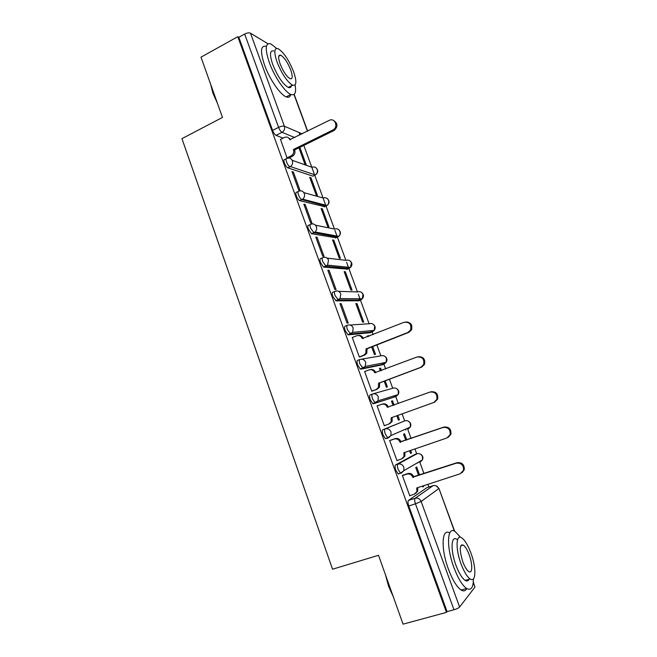 <?xml version="1.0" encoding="UTF-8"?>
<svg xmlns="http://www.w3.org/2000/svg" width="657" height="657" viewBox="0 0 657 657"><rect width="100%" height="100%" fill="white"/><g stroke="black" fill="none" stroke-linecap="round" stroke-linejoin="round"><path stroke-width="0.99" d="M414.863 454.447L395.621 464.901C394.841 465.649 394.906 467.431 395.818 470.248L398.183 473.919L398.906 473.976M408.408 427.888L407.94 429.235L410.288 427.058L390.915 435.583L388.427 437.899L387.761 437.817L385.306 434.031C384.402 431.255 384.361 429.547 385.166 428.906L404.86 420.825L382.85 429.727C382.046 430.368 382.087 432.076 382.99 434.852L385.445 438.63L388.353 437.932M372.412 394.044L370.203 394.865C369.365 395.399 369.382 397.042 370.269 399.785L372.823 403.677L375.73 402.93L375.122 402.831L372.568 398.93C371.681 396.187 371.657 394.553 372.494 394.011C375.114 393.346 377.044 394.315 378.284 396.927L378.071 400.827L375.73 402.93L395.966 396.524L398.175 394.553L398.38 390.899C397.214 388.451 395.391 387.548 392.911 388.18L373.119 393.839M359.732 359.519L357.671 360.323C356.8 360.759 356.792 362.327 357.671 365.037L360.323 369.045L363.149 368.281L359.946 364.15C359.067 361.449 359.067 359.872 359.937 359.445C362.533 358.738 364.446 359.675 365.678 362.262L365.317 366.417L363.149 368.281L384.09 364.093L386.144 362.344L386.48 358.451C385.322 356.028 383.516 355.158 381.06 355.823L361.572 359.165M347.175 325.314L345.253 326.094C344.342 326.43 344.325 327.933 345.188 330.602L347.947 334.733L350.674 333.937L347.438 329.691C346.576 327.014 346.592 325.519 347.496 325.182C350.066 324.443 351.963 325.355 353.179 327.909L352.653 332.335L350.674 333.937L372.314 331.933L374.186 330.43L374.687 326.283C373.537 323.885 371.747 323.039 369.316 323.737L350.082 325.018M334.733 291.421L332.951 292.176C332.007 292.406 331.966 293.843 332.812 296.479L336.097 300.849L338.322 299.912L335.045 295.543C334.191 292.899 334.232 291.47 335.169 291.24C337.714 290.46 339.587 291.338 340.794 293.868L340.063 298.582L338.322 299.912L360.644 300.052L362.294 298.795L362.993 294.385C361.851 292.012 360.077 291.191 357.663 291.922L338.577 291.338M322.406 257.831L320.756 258.562C319.778 258.694 319.713 260.065 320.55 262.669L323.54 267.054L326.077 266.192L322.759 261.7C321.922 259.096 321.987 257.725 322.948 257.593C325.47 256.788 327.334 257.634 328.525 260.131L327.539 265.141L326.077 266.192L349.064 268.434L350.46 267.448L351.388 262.759C350.263 260.41 348.506 259.614 346.116 260.369L327.038 258.086M310.194 224.546L308.667 225.244C307.665 225.285 307.575 226.591 308.404 229.162L311.5 233.678L313.939 232.775L310.589 228.16C309.759 225.589 309.841 224.283 310.843 224.251C313.34 223.413 315.179 224.226 316.362 226.706C316.978 228.735 316.559 230.5 315.097 232.003L313.939 232.775L337.591 237.078L338.683 236.364C340.071 234.96 340.474 233.301 339.891 231.395C338.774 229.071 337.025 228.299 334.659 229.088L315.442 225.187M298.106 191.557L296.685 192.222C295.65 192.173 295.543 193.413 296.364 195.95C297.325 198.365 298.393 199.917 299.576 200.607L301.735 199.588C300.561 198.899 299.493 197.346 298.524 194.924C297.711 192.386 297.81 191.146 298.845 191.203C301.317 190.333 303.14 191.121 304.306 193.569C304.955 195.786 304.421 197.65 302.713 199.161L301.908 199.646L326.209 205.994L326.972 205.534C328.59 204.122 329.091 202.381 328.484 200.295C327.375 197.995 325.65 197.248 323.301 198.061L303.821 192.6M286.123 158.854L284.81 159.495C283.75 159.347 283.619 160.53 284.424 163.035C285.425 165.531 286.534 167.124 287.758 167.831L289.901 166.788C288.678 166.081 287.569 164.48 286.575 161.983C285.762 159.479 285.885 158.296 286.945 158.452C289.392 157.549 291.199 158.304 292.365 160.727C293.03 163.15 292.373 165.096 290.41 166.582L315.319 174.943C317.183 173.555 317.807 171.723 317.175 169.457C316.074 167.182 314.366 166.459 312.042 167.297L292.176 160.3M428.881 487.018L427.896 484.332M423.979 473.631L419.831 462.298M416.719 453.815L414.937 448.945M411.101 438.465L407.751 429.308M404.671 420.891L402.1 413.877M398.339 403.595L395.35 395.432M392.714 388.238L389.42 379.237M385.651 368.947L383.902 364.167M383.893 364.134L383.433 362.878M380.863 355.856L376.855 344.925M373.086 334.61L372.133 332.007M372.108 331.957L371.632 330.652M369.103 323.745L360.455 300.126M360.43 300.052L358.32 294.279M357.449 291.913L348.883 268.516M348.851 268.409L346.576 262.209M345.894 260.344L337.411 237.161M337.361 237.037L334.93 230.41M334.429 229.038L326.028 206.076M325.971 205.928L323.392 198.882M323.072 197.995L314.736 175.247M314.678 175.082L311.944 167.617M311.796 167.215L303.813 145.402M299.986 134.948L299.099 132.533M473.311 582.036L474.945 587.103L459.604 607.027C458.627 608.012 456.755 608.924 453.971 609.753L447.08 611.618L408.777 505.972C407.849 503.122 407.759 501.266 408.498 500.404L426.853 487.675L433.406 485.556M403.053 624.15L446.464 612.39L237.793 36.685L200.993 57.167L222.468 117.439L181.94 138.66L332.557 569.217L378.514 555.288L403.053 624.15M447.08 611.618L446.464 612.39M283.06 138.142L276.047 135.35L282.034 132.336C280.777 131.605 279.636 129.955 278.601 127.376L244.667 34.049C247.089 32.85 249.028 32.563 250.489 33.187L267.966 43.773M244.667 34.049L238.836 37.293L237.793 36.685M280.514 139.415L287.035 157.918L287.717 158.165M317.52 195.655L310.983 177.768L310.038 178.219M310.983 177.768L309.718 177.357L316.272 195.301M293.392 172.06L292.012 171.617L298.82 190.374L300.183 190.76L293.392 172.06L292.357 172.569M322.332 208.827L321.101 208.515L327.712 226.608L328.927 226.862L322.332 208.827L321.38 209.263M305.185 204.524L303.838 204.187L310.712 223.109L312.042 223.38L305.185 204.524L304.142 205.017M333.781 240.142L332.582 239.936L339.25 258.185L340.425 258.332L333.781 240.142L332.812 240.577M317.085 237.276L315.771 237.046L322.71 256.14L324 256.304L317.085 237.276L316.025 237.752M345.327 271.727L344.153 271.628L350.879 290.033L352.029 290.074L345.327 271.727L344.35 272.146M329.091 270.314L327.818 270.199L334.807 289.466L336.072 289.507L329.091 270.314L328.024 270.774M356.965 303.583L355.831 303.583L362.615 322.144L363.723 322.078L356.965 303.583L355.979 303.986M341.205 303.649L339.965 303.657L347.019 323.088L348.243 323.014L341.205 303.649L340.129 304.101M368.914 336.269L368.708 335.702L367.706 336.105M368.708 335.702L367.608 335.817L367.912 336.663M352.719 337.353L352.226 337.402L359.346 357.014L360.479 356.702M371.673 346.953L374.449 354.542L375.525 354.361L372.675 346.567M381.438 370.548L380.551 368.109L379.541 368.487M380.551 368.109L379.483 368.331L380.436 370.934M365.391 371.295L364.594 371.46L371.78 391.252L372.88 390.816M384.189 381.2L386.382 387.211L387.425 386.924L385.191 380.822M394.085 405.147L392.492 400.786L391.473 401.156M392.492 400.786L391.465 401.123L393.067 405.517M378.227 405.533L377.085 405.87M378.202 405.459L377.077 405.829L384.329 425.793L385.429 425.358L384.312 425.752M396.82 415.774L398.421 420.176L399.431 419.774L398.413 420.135M406.806 439.96L404.54 433.751L403.546 434.203L405.78 440.313M390.8 440.133L389.667 440.51L396.984 460.656L397.715 460.27M409.598 450.768L410.568 453.42L411.537 452.903L410.51 453.256M419.634 475.068L416.694 467.004L415.741 467.57L418.599 475.413M403.472 475.011L402.38 475.504L409.763 495.838L410.19 495.55M396.467 395.087L395.966 396.524L373.439 403.776M382.087 364.865L360.874 369.152M370.433 332.688L348.432 334.84M358.87 300.783L336.097 300.849M347.405 269.148L323.868 267.153M336.031 237.777L311.755 233.761M324.747 206.668L299.748 200.664M313.553 175.813L312.888 176.133L287.848 167.864M422.5 486.09L422.821 486.952L423.749 486.32L422.714 486.656M423.749 486.32L423.543 485.753M411.537 452.903L410.633 450.415M399.431 419.774L397.838 415.413M306.211 164.71L299.871 147.349M298.927 147.817L304.93 164.258M417.819 462.98L418.18 462.364M405.755 430.007L406.223 428.849M394.06 397.132L394.307 395.76M382.382 364.43L382.456 363.066M370.729 332.081L370.704 330.734M359.141 300.044L359.059 298.771M347.627 268.294L347.52 267.153M336.203 236.832L336.088 235.879M324.862 205.641L324.772 204.951M238.836 37.293L272.598 130.406C273.632 132.985 274.782 134.628 276.047 135.35L282.05 132.328L294.738 137.568L282.05 132.328C284.292 130.891 285.081 128.854 284.391 126.226L302.187 133.856M287.019 157.885L291.421 155.709C293.474 154.247 294.164 152.284 293.498 149.812L294.697 150.264C295.363 152.728 294.673 154.691 292.628 156.144L288.793 158.041M288.168 137.592L290.739 139.555M333.846 120.674C337.862 123.475 337.977 126.727 334.191 130.423L294.582 149.952M293.383 149.5L333.091 129.905C338.749 126.891 334.799 117.316 329.182 120.403L289.794 139.662C288.645 137.272 286.863 136.533 284.44 137.453L280.342 139.506M217.434 103.297L212.925 93.195L210.569 84.055M211.094 85.517L213.147 92.768L216.457 100.578M276.638 48.413L270.774 43.83C265.272 42.582 264.796 48.84 269.337 62.579C274.38 76.713 285.097 92.366 290.903 94.452C295.018 95.807 296.414 92.621 295.092 84.893M266.142 46.351C260.583 45.152 260.065 51.41 264.574 65.142C269.6 79.242 280.35 94.83 286.222 96.883C288.612 97.794 290.123 97.014 290.747 94.534M290.542 87.373L290.337 86.338M291.609 84.646C291.396 87.266 290.279 88.194 288.259 87.422C282.789 84.096 277.615 76.45 272.729 64.493C269.444 54.588 269.789 50.088 273.764 50.975M277.098 62.152C281.993 74.134 287.15 81.805 292.57 85.172C296.594 86.067 296.923 81.55 293.556 71.621C288.735 59.754 283.569 52.1 278.051 48.659C274.117 47.739 273.797 52.24 277.098 62.152M290.731 69.987C287.61 62.333 284.284 57.397 280.736 55.188C278.19 54.597 277.985 57.504 280.12 63.893C283.266 71.597 286.592 76.541 290.098 78.717C292.677 79.3 292.882 76.393 290.731 69.987M279.053 55.5L279.389 55.911M393.239 596.613L388.599 586.307L385.429 574.686M386.382 577.363L389.01 586.323L392.5 594.519M460.565 537.336L455.104 531.464C447.13 525.748 446.029 546.591 453.938 567.591C458.052 578.447 462.282 585.42 466.626 588.5C471.069 590.824 473.336 587.621 473.418 578.891M449.708 532.975C441.767 527.596 440.609 548.381 448.427 569.184C452.525 580.016 456.771 586.964 461.148 590.019C463.628 591.497 465.493 591.021 466.749 588.573M468.104 580.583L468.088 579.531M469.123 579.236C468.244 581.075 466.913 581.445 465.123 580.369C461.994 578.152 458.947 573.142 455.983 565.332C450.316 550.32 451.031 535.176 456.829 539.307M461.033 563.87C464.006 571.697 467.045 576.723 470.149 578.948C476.194 583.227 476.391 567.328 470.847 552.857C467.883 545.064 464.836 540.062 461.707 537.845C455.966 533.681 455.35 548.833 461.033 563.87M469.164 554.746C467.258 549.72 465.296 546.493 463.275 545.064C459.44 544.497 459.292 550.09 462.84 561.842C464.754 566.884 466.716 570.12 468.72 571.549C472.58 574.292 472.753 564.133 469.164 554.746M461.575 544.834L461.945 545.458M359.313 356.923L363.674 355.215L365.785 353.441L366.064 348.908L367.066 348.768L366.787 353.285L364.692 355.059L359.896 356.923M358.254 335.505C360.586 335.169 362.27 336.138 363.296 338.421L363.321 338.486M406.01 321.938C410.945 322.341 412.752 325.018 411.43 329.978L408.728 332.409L367.066 348.768M366.064 348.908L407.833 332.508L410.535 330.06C411.75 324.41 409.582 321.823 404.047 322.291L362.278 338.527C361.071 335.982 359.174 335.07 356.611 335.801L352.267 337.534M371.739 391.145L376.149 389.502L378.432 387.482L378.563 383.203L379.656 383.277L379.401 387.219L377.126 389.231L371.772 391.235M370.162 369.645C372.7 369.053 374.556 370.006 375.73 372.511L375.796 372.7M418.18 356.726C423.346 356.587 425.457 359.133 424.504 364.38L421.605 367.132L379.532 382.949M378.563 383.203L420.751 367.337L423.65 364.578C424.545 359.067 422.303 356.554 416.924 357.03L374.745 372.724C373.521 370.154 371.607 369.209 369.02 369.907L364.635 371.583M384.288 425.687L388.739 424.094L391.161 421.851L391.17 417.803L433.784 402.486L436.848 399.448C437.472 394.069 435.164 391.613 429.924 392.089L387.318 407.233C386.086 404.63 384.156 403.661 381.545 404.318L377.118 405.944M392.122 417.466L392.106 421.482L389.683 423.716M381.824 404.227L382.505 404.006C385.117 403.349 387.039 404.318 388.271 406.913L388.386 407.225M430.762 391.802C435.985 391.334 438.285 393.781 437.661 399.144L434.606 402.174M396.943 460.532L401.435 459.005L403.989 456.558L403.899 452.722L446.941 437.964L450.135 434.688C450.538 429.415 448.173 427.017 443.048 427.469L400.014 442.054C398.766 439.426 396.82 438.424 394.175 439.048L395.112 438.621C397.748 438.005 399.686 438.999 400.926 441.627L443.845 427.075C448.953 426.615 451.31 429.013 450.907 434.261L448.115 437.39M404.86 452.394L404.893 456.073L402.503 458.463M389.675 440.527L395.112 438.621M389.708 440.609L394.175 439.048M400.138 442.391L401.049 441.956M409.713 495.707L414.255 494.236L416.916 491.6L416.743 487.97L460.22 473.779L463.522 470.281C463.727 465.115 461.321 462.75 456.295 463.185L412.826 477.204C411.561 474.543 409.598 473.508 406.929 474.091L407.825 473.557C410.485 472.974 412.448 474.009 413.705 476.654L457.05 462.676C462.06 462.241 464.466 464.598 464.261 469.739L461.986 472.769M417.712 487.65L417.786 491.009L415.741 493.382M402.872 475.208L407.825 473.557M402.413 475.602L406.929 474.091M412.949 477.54L413.828 476.998M420.455 461.042L420.02 462.232L422.476 459.867L403.85 470.683L401.246 473.196L400.524 473.13L398.167 469.459C397.247 466.642 397.181 464.86 397.953 464.113L417.08 453.691M395.621 464.901L397.953 464.113C400.622 463.514 402.593 464.548 403.858 467.217L403.85 470.683L400.524 473.13L398.183 473.919M382.85 429.727L385.166 428.906C387.811 428.265 389.765 429.267 391.014 431.904L390.915 435.583L387.761 437.817L385.445 438.63M408.498 500.404L415.15 498.261L433.127 485.638C435.681 485.096 437.562 486.081 438.761 488.611L421.137 501.472L459.604 607.027M474.945 587.103L473.27 582.537M454.365 531.07L438.917 488.389L436.018 485.761M307.492 131.211L293.991 94.468M250.489 33.187L284.391 126.226C283.003 125.848 281.073 126.234 278.601 127.376L272.598 130.406M414.715 454.496L416.916 453.749C419.437 453.174 421.293 454.135 422.484 456.623L422.476 459.867C423.461 457.231 422.673 455.268 420.11 453.979M381.947 364.914L384.246 364.027M370.195 332.787L372.585 331.818M358.541 300.922L361.013 299.879M346.978 269.329L349.524 268.196M335.522 238.006L338.133 236.783M324.156 206.939L326.833 205.633M312.888 176.133L315.598 174.803M408.334 421.17C410.74 422.582 411.389 424.545 410.288 427.058L410.379 423.617C409.204 421.153 407.365 420.217 404.86 420.825M408.777 505.972L415.462 503.829C414.534 500.979 414.427 499.123 415.15 498.261C417.86 497.702 419.856 498.77 421.137 501.472L415.462 503.829L453.971 609.753M293.498 149.812L294.697 150.264M291.141 155.865L292.34 156.3M289.794 139.662L290.205 139.826M332.771 130.078L333.871 130.595M366.179 349.237L367.189 349.089M363.674 355.215L364.692 355.059M362.278 338.527L363.296 338.421M407.833 332.508L408.728 332.409M378.678 383.532L379.656 383.277M376.149 389.502L377.126 389.231M374.745 372.724L375.73 372.511M420.751 367.337L421.605 367.132M391.293 418.139L392.237 417.778M387.318 407.233L388.271 406.913M404.022 453.059L404.926 452.591M400.014 442.054L400.926 441.627M443.048 427.469L443.845 427.075M416.875 488.307L417.737 487.724M412.826 477.204L413.705 476.654M456.295 463.185L457.05 462.676M287.758 167.831L290.41 166.582L315.319 174.943C318.119 172.988 318.473 170.713 316.378 168.126M299.576 200.607L302.713 199.161L326.972 205.534C329.477 203.473 329.691 201.247 327.605 198.866M311.5 233.678L315.097 232.003L338.683 236.364C340.917 234.22 340.999 232.052 338.922 229.868M323.54 267.054L327.539 265.141L350.46 267.448C352.439 265.247 352.39 263.137 350.312 261.108M335.686 300.742L340.063 298.582L362.294 298.795C364.044 296.545 363.879 294.484 361.777 292.611M347.947 334.733L352.653 332.335L374.186 330.43C375.738 328.13 375.451 326.102 373.324 324.361M360.323 369.045L365.317 366.417L386.144 362.344C387.531 359.987 387.121 357.999 384.936 356.365M372.823 403.677L378.071 400.827L398.175 394.553C399.407 392.13 398.889 390.151 396.606 388.64M454.644 531.201L438.925 488.43M307.673 131.121L294.164 94.345M291.421 155.709L292.628 156.144M333.091 129.905L334.191 130.423M290.903 94.452L286.222 96.883M288.259 87.422L292.57 85.172M278.749 56.264L280.736 55.188M466.626 588.5L461.148 590.019M465.123 580.369L470.149 578.948M460.771 545.811L463.275 545.064M365.785 353.441L366.787 353.285M410.535 330.06L411.43 329.978M378.432 387.482L379.401 387.219M423.65 364.578L424.504 364.38M391.161 421.851L392.106 421.482M436.848 399.448L437.661 399.144M403.989 456.558L404.893 456.073M450.135 434.688L450.907 434.261M416.916 491.6L417.786 491.009M463.522 470.281L464.261 469.739"/></g></svg>

